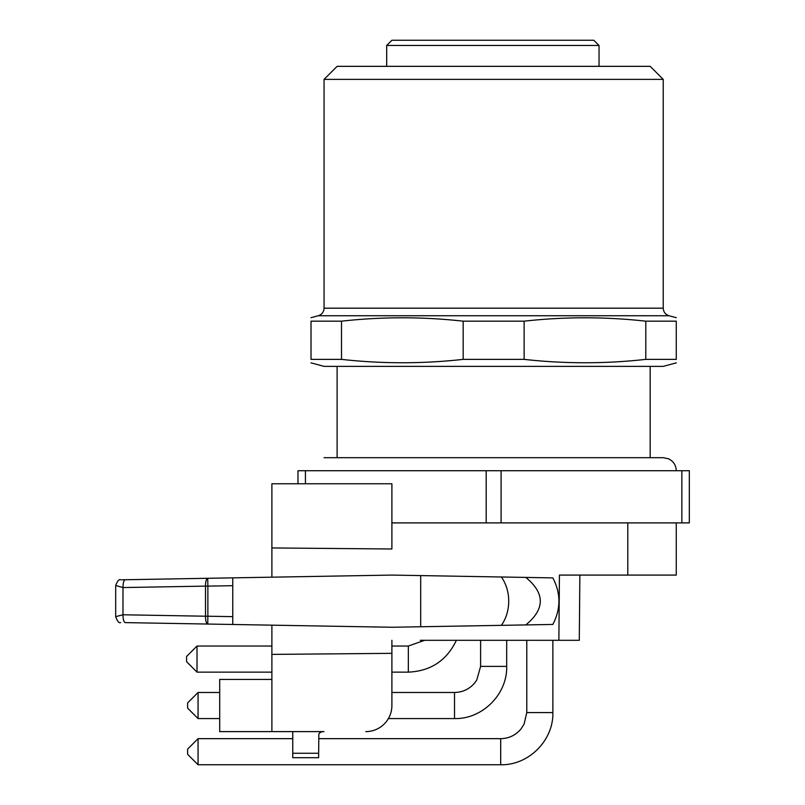 <?xml version="1.0" encoding="UTF-8"?>
<svg xmlns="http://www.w3.org/2000/svg" width="805" height="805" viewBox="0 0 805 805"><rect width="100%" height="100%" fill="white"/><g stroke="black" fill="none" stroke-linecap="round" stroke-linejoin="round"><path stroke-width="1.21" d="M337.114 457.683L337.114 366.366M486.19 522.898L486.19 470.724L681.855 470.724L681.855 522.898L391.894 522.898M681.855 522.898L689.322 522.898L689.322 470.724L681.855 470.724M297.981 483.765L297.981 470.724L305.437 470.724L305.437 483.765M486.19 470.724L305.437 470.724M501.102 522.898L501.102 470.724M187.615 754.315L187.615 749.093L198.06 738.658L198.06 764.75L187.615 754.315M420.693 626.753L420.693 575.585L391.894 575.082L232.756 577.859L232.756 585.688L207.871 586.121L207.73 578.292L232.756 577.859L232.756 624.479L207.73 624.046L207.871 616.217L232.756 616.65L232.756 624.479L391.894 627.256L525.816 624.922C545.106 609.083 545.106 593.255 525.816 577.416L552.844 577.889C560.924 593.376 560.924 608.902 552.844 624.449L525.816 624.922M205.517 586.121A7.829 2.355 -91 0 1 207.73 578.292L125.198 579.741C123.789 580.254 123.054 582.86 122.984 587.559L115.689 585.507L115.689 616.65L122.984 614.779L205.517 616.217L205.517 586.121L122.984 587.559L122.984 614.779C123.054 619.478 123.789 622.084 125.198 622.607L207.73 624.046A7.829 2.355 -89 0 1 205.517 616.217L207.871 616.217L207.871 586.121L205.517 586.121M323.831 731.614C321.265 731.584 319.595 732.49 318.82 734.341L319.535 732.882M319.877 732.6L320.682 732.188M318.82 734.402L318.669 752.484M318.79 738.658L500.69 738.658L500.69 764.75C528.573 765.464 553.588 740.449 552.874 712.576L526.782 712.576L524.115 724.047L521.056 728.887C515.743 735.227 508.961 738.487 500.69 738.658L318.79 738.658L318.82 734.341M292.758 753.269L318.659 753.269L318.619 757.706L292.758 757.706L292.758 731.614M125.842 622.617L207.73 624.046M323.992 731.614L219.705 731.614L219.705 679.44L271.889 679.44M121.565 579.801L125.842 579.721M420.301 640.307L579.298 640.307L579.862 575.082M365.812 731.614A26.092 26.092 0 0 0 391.894 705.532L391.894 640.307M271.889 731.614L271.889 654.395L391.894 653.348M420.693 575.585L525.816 577.416M391.894 483.765L271.889 483.765L271.889 547.943L391.894 548.99L391.894 483.765M271.889 547.943L271.889 577.175M271.889 625.163L271.889 654.395M676.27 522.898L676.27 575.082L559.435 575.082L558.871 640.307M627.789 522.898L627.789 575.082M341.501 359.372L311.022 359.372L311.022 321.175L341.501 321.175C382.053 316.677 422.615 316.677 463.167 321.175L524.125 321.175C564.677 316.677 605.239 316.677 645.791 321.175L676.27 321.175L676.27 359.372L645.791 359.372C605.239 363.88 564.677 363.88 524.125 359.372L463.167 359.372C422.615 363.88 382.053 363.88 341.501 359.372L341.501 321.175M524.125 359.372L524.125 321.175M463.167 321.175L463.167 359.372M645.791 321.175L645.791 359.372M311.022 321.175C311.022 316.677 311.022 316.677 311.022 321.175M676.27 359.372C676.27 363.88 676.27 363.88 676.27 359.372M310.992 362.864L324.063 366.366L663.229 366.366L676.301 362.864M663.229 79.383L324.063 79.383L324.063 308.184L663.229 308.184L663.229 79.383L650.178 66.342L337.114 66.342L324.063 79.383M386.682 45.472L391.894 40.25L593.748 40.25L599.041 45.472L386.682 45.472L386.682 66.342M599.041 66.342L599.041 45.472L593.748 40.25M186.579 661.7L186.579 656.478L197.014 646.043L197.014 672.135L186.579 661.7M198.06 718.573L187.615 708.138L187.615 702.916L198.06 692.481L198.06 718.573L219.705 718.573M501.354 625.344A35.219 26.978 -90 0 0 501.354 576.994M663.229 308.184C663.461 312.008 665.393 314.524 669.025 315.741L318.267 315.741L310.992 317.693M391.894 672.135L408.336 672.135L408.336 646.043L391.894 646.043M480.605 640.307L480.605 666.389L506.687 666.389L506.687 640.307M480.605 666.389L476.761 680.024L474.618 683.022C469.325 689.161 462.623 692.32 454.513 692.481L454.513 718.573L388.402 718.573M650.178 457.683L650.178 366.366M676.27 470.724C676.029 465.189 673.423 461.205 668.452 458.77L663.229 457.683L324.063 457.683M120.619 622.527C119.1 623.442 117.46 621.5 115.689 616.69L115.689 616.831M292.758 738.658L198.06 738.658L292.758 738.658M500.69 764.75L198.06 764.75L500.69 764.75C528.573 765.464 553.588 740.449 552.874 712.576L552.874 640.307M115.689 585.477C117.51 580.848 119.16 578.956 120.619 579.811M526.782 712.576L526.782 640.307M669.025 315.741L676.301 317.693M318.267 315.741C321.899 314.524 323.831 312.008 324.063 308.184M271.889 646.043L197.014 646.043M271.889 672.135L197.014 672.135M408.336 646.043L424.658 640.307M408.336 672.135C430.715 671.129 446.735 660.523 456.385 640.307C446.735 660.523 430.715 671.129 408.336 672.135M454.513 692.481L391.894 692.481M219.705 692.481L198.06 692.481M506.687 666.389C507.412 694.272 482.396 719.288 454.513 718.573"/></g></svg>
